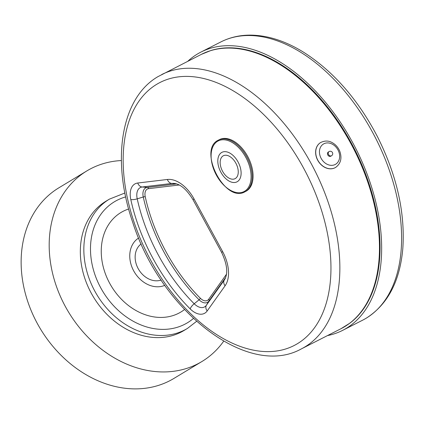 <?xml version="1.0" encoding="UTF-8"?>
<svg xmlns="http://www.w3.org/2000/svg" width="424" height="424" viewBox="0 0 424 424"><rect width="100%" height="100%" fill="white"/><g stroke="black" fill="none" stroke-linecap="round" stroke-linejoin="round"><path stroke-width="0.64" d="M327.487 335.585A156.143 94.245 -117 0 0 342.629 330.37A156.143 94.245 -117 0 0 346.228 328.372A156.143 94.245 -117 0 0 354.183 145.437A156.143 94.245 -117 0 0 200.907 52.099A156.143 94.245 -117 0 0 187.79 61.279M218.567 140.053L219.468 139.591A29.039 17.527 63 0 1 252.731 171.269A29.039 17.527 63 0 1 245.83 191.346L244.924 191.807C224.927 203.663 197.218 149.253 218.567 140.053A29.039 17.527 63 0 1 251.829 171.731A29.039 17.527 63 0 1 244.924 191.807M250.759 171.932A28.419 17.156 63 0 1 224.492 185.834A28.419 17.156 63 0 1 218.063 141.007A28.419 17.156 63 0 1 250.759 171.932M141.203 243.885A20.813 16.578 58.9 0 0 138.155 268.577A20.813 16.578 58.9 0 0 161.168 280.047M327.604 154.479A2.422 1.929 -121.1 0 1 328.298 152.057L329.045 151.601A2.422 1.929 -121.1 0 0 328.356 154.023A2.422 1.929 -121.1 0 0 331.547 155.746L330.8 156.196A2.422 1.929 -121.1 0 1 327.604 154.479M335.601 167.432A14.522 11.565 -121.1 0 1 335.548 167.464A14.522 11.565 -121.1 0 1 317.73 160.288A14.522 11.565 -121.1 0 1 316.389 157.14A14.522 11.565 -121.1 0 1 320.539 142.607A14.522 11.565 -121.1 0 1 320.586 142.575M201.299 54.394A153.917 92.904 -117 0 1 353.934 149.386A153.917 92.904 -117 0 1 341.002 328.701L349.954 323.104A153.854 92.867 -117 0 0 354.522 149.089A153.854 92.867 -117 0 0 211.094 50.445L201.299 54.394L157.887 76.68C120.692 98.352 111.284 160.574 132.617 222.017C160.548 310.299 247.552 378.976 301.39 348.878A153.917 92.904 -117 0 0 314.322 169.563A153.917 92.904 -117 0 0 161.687 74.571M109.403 199.137A75.504 60.144 -121.1 0 0 96.953 294.86A75.504 60.144 -121.1 0 0 187.472 328.404L183.963 330.519A75.504 60.144 -121.1 0 1 93.444 296.98A75.504 60.144 -121.1 0 1 105.894 201.252L109.403 199.137L124.895 193.01M184.493 309.557A58.083 46.264 -121.1 0 1 110.012 283.889A58.083 46.264 -121.1 0 1 128.642 209.011M164.804 285.347A27.104 21.592 -121.1 0 1 133.804 271.069A27.104 21.592 -121.1 0 1 138.659 238.012M223.665 341.209A111.321 88.674 -121.1 0 1 201.978 361.481L173.925 378.425A111.321 88.674 -121.1 0 1 169.457 380.906A111.321 88.674 -121.1 0 1 38.844 326.21A111.321 88.674 -121.1 0 1 58.819 187.843L86.878 170.899A111.321 88.674 -121.1 0 1 121.381 160.548M201.978 361.481A111.321 88.674 -121.1 0 1 197.515 363.962A111.321 88.674 -121.1 0 1 66.897 309.266A111.321 88.674 -121.1 0 1 86.878 170.899M342.629 330.37L362.573 320.215A156.143 94.245 -117 0 0 366.172 318.212A156.143 94.245 -117 0 0 374.132 135.277A156.143 94.245 -117 0 0 220.851 41.939L200.907 52.099M240.917 170.4A16.562 9.996 63 0 1 231.626 182.172A16.562 9.996 63 0 1 218.01 163.786A16.562 9.996 63 0 1 227.301 152.009A16.562 9.996 63 0 1 240.917 170.4M238.103 169.791A12.863 7.765 63 0 1 230.889 178.933A12.863 7.765 63 0 1 220.316 164.655A12.863 7.765 63 0 1 227.529 155.507A12.863 7.765 63 0 1 238.103 169.791M320.639 142.543C324.736 140.529 328.605 140.567 332.252 142.655C335.623 144.536 338.108 147.335 339.698 151.045C342.205 158.115 340.854 163.569 335.649 167.406A14.522 11.565 -121.1 0 1 316.49 157.076A14.522 11.565 -121.1 0 1 320.639 142.543L320.539 142.607M320.067 155.836A11.808 9.408 -121.1 0 1 331.261 143.672A11.808 9.408 -121.1 0 1 337.319 162.874A11.808 9.408 -121.1 0 1 320.067 155.836M156.668 84.344A147.626 89.104 -117 0 0 196.1 318.79A147.626 89.104 -117 0 0 328.43 238.871A147.626 89.104 -117 0 0 156.668 84.344M222.653 251.644L194.054 198.962A31.604 19.075 -117 0 0 167.374 179.474L137.736 183.02A19.992 12.063 -117 0 0 130.804 199.577A142.93 86.273 -117 0 0 190.143 308.863A19.992 12.063 -117 0 0 207.193 310.94L225.091 285.776A31.604 19.075 -117 0 0 222.653 251.644L221.598 252.37C227.11 264.147 228.176 273.12 224.794 279.299A25.901 15.635 63 0 1 224.28 280.084L225.186 278.579M225.091 285.776A6.291 4.786 35.4 0 1 224.28 280.084L206.382 305.248L208.937 301.003L225.648 277.508M207.193 310.94A6.291 4.786 35.4 0 1 206.382 305.248A14.289 8.623 63 0 1 194.197 303.764L199.095 299.805A11.538 6.964 -117 0 0 208.937 301.003A1.935 1.473 35.4 0 0 208.688 299.254A9.784 5.904 63 0 1 200.345 298.236A132.723 80.11 63 0 1 145.241 196.752A9.784 5.904 63 0 1 148.633 188.654L178.271 185.103A21.396 12.916 63 0 1 179.267 185.039M190.143 308.863A6.291 2.38 135 0 1 194.197 303.764A137.228 82.828 63 0 1 137.222 198.84L143.264 196.98A134.477 81.17 -117 0 0 199.095 299.805A1.935 0.731 135 0 0 200.345 298.236M221.598 252.37L192.994 199.688L194.054 198.962M130.804 199.577A6.291 1.982 167.6 0 0 137.222 198.84A14.289 8.623 63 0 1 142.178 187.005L171.815 183.459A6.291 4.897 -96.8 0 1 167.374 179.474M176.278 183.825L171.815 183.459A25.901 15.635 63 0 1 174.195 183.428C180.507 184.133 186.772 189.554 192.994 199.688M176.58 183.915L147.266 187.424L142.178 187.005A6.291 4.897 -96.8 0 1 137.736 183.02M226.469 274.254L208.688 299.254M148.633 188.654A1.935 1.505 -96.8 0 0 147.266 187.424A11.538 6.964 -117 0 0 143.264 196.98A1.935 0.609 167.6 0 1 145.241 196.752M177.847 184.376A1.935 1.505 -96.8 0 1 178.271 185.103M193.402 318.472A70.665 56.286 -121.1 0 1 101.198 288.664A70.665 56.286 -121.1 0 1 125.69 196.906M341.002 328.701L301.39 348.878M331.547 155.746A2.422 2.422 0 0 0 332.427 152.518A2.422 2.422 0 0 0 329.045 151.601M220.851 41.939C230.004 37.312 240.005 35.038 250.854 35.123C267.968 35.393 285.458 41.038 303.324 52.062C333.291 71.142 358.052 99.455 377.609 136.989C396.885 175.52 405.28 212.763 402.8 248.718C399.89 281.25 387.759 304.374 366.405 318.085L364.147 319.383M187.472 328.404L196.556 321.366"/></g></svg>
